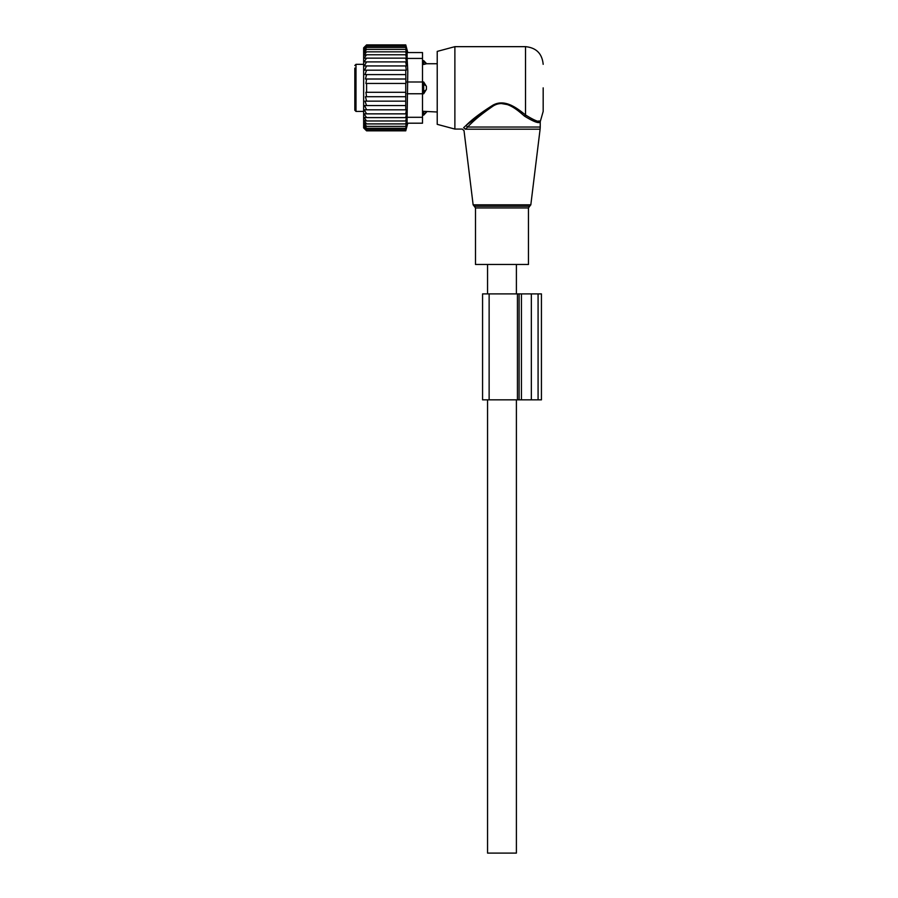 <?xml version="1.0" encoding="UTF-8"?>
<svg xmlns="http://www.w3.org/2000/svg" width="898" height="898" viewBox="0 0 898 898"><rect width="100%" height="100%" fill="white"/><g stroke="black" fill="none" stroke-linecap="round" stroke-linejoin="round"><path stroke-width="1.35" d="M489.275 264.461L475.491 264.461L475.491 207.954L528.462 207.954L528.462 264.461L489.275 264.461M543.178 87.869L543.178 111.419L543.178 87.869M454.882 129.076L454.882 46.662L437.225 51.399L437.225 124.339L454.882 129.076L462.268 129.076L464.019 130.625L473.134 204.834L530.819 204.834L540.102 129.2L465.321 129.2C463.593 131.097 463.593 131.097 465.321 129.2L467.634 127.045C473.448 120.714 481.957 113.698 493.17 106.009C504.811 98.69 516.945 109.534 524.488 116.134C534.086 122.016 539.339 123.868 540.237 121.701C539.541 123.902 534.288 122.049 524.488 116.134L525.521 114.966L526.295 115.629M538.385 121.05L539.429 121.005M454.882 46.662L525.521 46.662L525.521 114.966C534.658 120.702 539.653 122.633 540.506 120.759C539.844 122.667 534.849 120.736 525.521 114.966C517.641 108.636 504.945 98.241 492.766 105.268C481.036 112.643 472.135 119.367 466.051 125.439L463.637 127.707L466.051 125.439L467.634 127.045L540.237 127.045L540.102 129.2M521.166 111.599L511.153 105.246L499.03 103.124M492.879 105.212L466.41 125.125M463.637 127.707C461.819 129.525 461.819 129.525 463.637 127.707L465.321 129.2M516.395 399.846L516.395 853.1L487.558 853.1L487.558 399.846M405.75 70.19L405.93 83.458L366.586 83.458L366.586 92.292L365.901 92.292L366.586 96.726L365.441 96.726L366.586 101.148L364.97 101.148L366.586 105.549L364.577 105.549L366.586 109.814L364.274 109.814L366.586 113.855L364.083 113.855L366.586 117.616L364.049 117.481L366.586 120.983L364.049 120.455L366.586 123.913L364.049 122.981L366.586 126.36L364.049 125.058L366.586 128.302L364.049 126.629L366.586 129.705L364.049 127.696L366.586 130.558L364.049 128.234L366.586 130.839L363.645 127.898L363.645 47.841L366.586 44.9L364.049 47.515L366.586 45.181L364.049 48.043L366.586 46.034L364.049 49.109L366.586 47.437L364.049 50.681L366.586 49.379L364.049 52.758L366.586 51.837L364.049 55.294L366.586 54.767L364.049 58.258L366.586 58.134L364.083 61.895L366.586 61.895L364.274 65.936L405.75 65.936L406.278 70.19L364.577 70.19L366.586 65.936M405.75 65.936L406.367 65.936L405.75 61.895L364.083 61.895M405.75 61.895L406.424 61.895L405.75 58.134L366.586 58.134M405.75 58.134L406.424 58.258L405.75 54.767L366.586 54.767M405.75 54.767L406.424 55.294L405.75 51.837L366.586 51.837M405.75 51.837L406.424 52.758L405.75 49.379L366.586 49.379M405.75 49.379L406.424 50.681L405.75 47.437L366.586 47.437M405.75 47.437L406.424 49.109L405.75 46.034L366.586 46.034M405.75 46.034L406.424 48.043L405.75 45.181L366.586 45.181M405.75 45.181L406.424 47.515L405.75 44.9L366.586 44.9M366.586 113.855L406.424 113.855L405.75 113.855L406.367 109.814L405.75 109.814L405.75 83.458M406.424 113.855L405.75 117.616L366.586 117.616M422.509 52.555L407.12 52.555L422.509 52.555L422.509 117.301L407.12 117.301L407.12 123.194L422.509 123.194L407.793 123.194L405.75 130.839L406.424 128.234L405.75 130.558L406.424 127.696L405.75 129.705L406.424 126.629L405.75 128.302L406.424 125.058L405.75 126.36L406.424 122.981L405.75 123.913L406.424 120.455L405.75 120.983L406.424 117.481L405.75 117.616M407.12 117.301L407.793 70.931L407.12 58.437L422.509 58.437M405.75 79.013L365.441 79.013L366.586 74.59L405.75 74.59M366.586 79.013L365.901 83.458L366.586 83.458M405.75 92.292L366.586 92.292M405.75 96.726L366.586 96.726M405.75 101.148L366.586 101.148M405.75 105.549L366.586 105.549M405.75 109.814L366.586 109.814M405.75 120.983L366.586 120.983M405.75 123.913L366.586 123.913M405.75 126.36L366.586 126.36M405.75 128.302L366.586 128.302M405.75 129.705L366.586 129.705M405.75 130.558L366.586 130.558M405.75 130.839L366.586 130.839M366.586 70.19L364.97 74.59L366.586 74.59M407.12 52.555L407.12 58.437M422.509 123.194L422.509 117.301M519.089 399.846L541.438 399.846L541.438 293.893L482.574 293.893L482.574 399.846L519.089 399.846L519.089 293.893M422.509 111.273L437.225 112.003M422.509 113.799L423.688 113.799A4.715 3.39 -0 0 0 426.427 111.958L423.688 111.273L423.688 115.124L426.629 112.003M354.822 68.091L354.822 110.241L355.99 111.419L363.645 111.419M407.12 81.987L423.688 81.987L426.427 86.376L426.427 89.362A4.715 3.266 180 0 1 423.688 91.147L423.688 93.762L426.427 89.362M407.12 93.762L423.688 93.762M426.427 63.78L426.427 63.78A4.715 3.39 180 0 0 423.688 61.94L423.688 64.465L426.427 63.78L422.509 64.465M437.225 63.736L426.629 63.736L423.688 60.615L423.688 61.94L422.509 61.94M423.688 81.987L423.688 91.147L422.509 91.147M530.819 204.834L529.652 206.282L474.301 206.282L473.134 204.834M521.424 399.846L521.424 293.893M531.347 399.846L531.347 293.893M538.082 399.846L538.082 293.893M489.129 399.846L489.129 293.893M517.439 399.846L517.439 293.893M363.645 64.33L355.99 64.33L355.99 111.419M422.509 84.603L423.688 84.603A4.715 3.266 0 0 1 426.427 86.376M474.301 206.282L475.491 207.954M529.652 206.282L528.462 207.954M525.521 46.662C536.252 47.717 542.134 53.599 543.178 64.33M540.237 127.045L540.237 121.701L543.178 111.419M516.395 264.461L516.395 293.893M487.558 264.461L487.558 293.893M407.793 52.555L405.75 44.9M482.574 399.846L482.574 293.893M422.509 115.124L423.688 115.124M355.99 64.33L354.822 65.498M422.509 60.615L423.688 60.615"/></g></svg>
